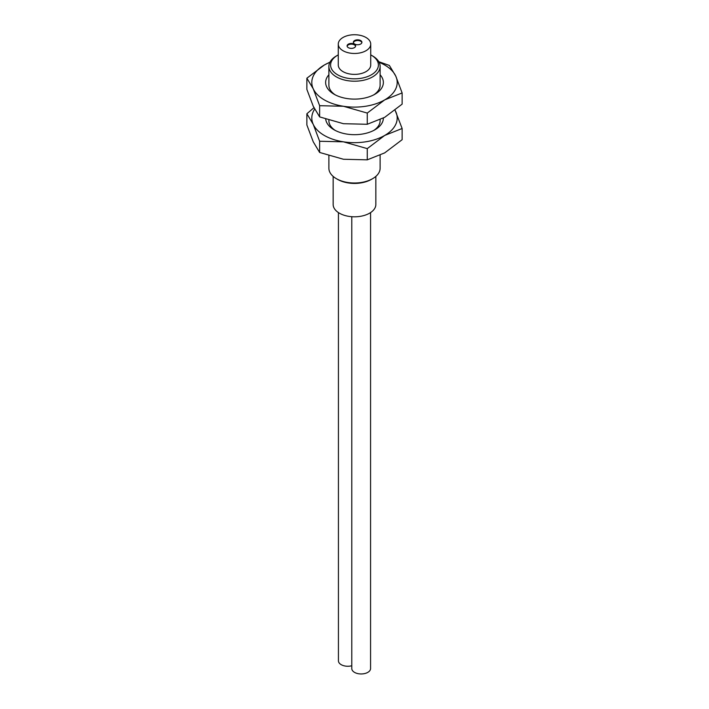 <?xml version="1.0" encoding="UTF-8"?>
<svg xmlns="http://www.w3.org/2000/svg" width="709" height="709" viewBox="0 0 709 709"><rect width="100%" height="100%" fill="white"/><g stroke="black" fill="none" stroke-linecap="round" stroke-linejoin="round"><path stroke-width="1.06" d="M395.01 110.223A42.7 24.655 180 0 1 395.746 111.632A42.7 24.655 180 0 1 384.695 135.446A42.7 24.655 180 0 1 343.448 141.827A42.7 24.655 180 0 1 324.305 135.446A42.7 24.655 180 0 1 313.254 124.394A42.7 24.655 180 0 1 314.663 109.142M325.706 119.174A28.865 16.662 0 0 0 334.09 129.8L334.09 129.8A28.865 16.662 0 0 0 374.91 129.8A28.865 16.662 0 0 0 383.365 118.066M402.127 128.497L384.695 135.446L367.262 148.624L343.448 141.827L319.635 141.259L313.254 124.394L306.873 113.759L306.873 124.97L313.254 141.827L319.635 152.462L343.448 159.259L367.262 159.835L384.695 152.878L402.127 139.7L402.127 128.497L395.055 110.187M367.262 159.835L367.262 148.624M319.635 152.462L319.635 141.259M306.873 113.759L313.945 107.715M328.879 155.785L328.879 168.219A25.621 14.792 0 0 0 336.385 178.677A25.621 14.792 0 0 0 372.615 178.677L372.615 178.677A25.621 14.792 0 0 0 380.121 168.219L380.121 155.289M336.385 178.677L337.59 179.377A23.911 13.808 0 0 0 371.41 179.377L372.615 178.677L371.41 179.377M333.15 176.399L333.15 204.476A21.35 12.328 0 0 0 346.329 215.864A21.35 12.328 0 0 0 369.593 213.196A21.35 12.328 0 0 0 375.85 204.476L375.85 176.399M351.779 216.706L351.779 668.543A9.394 5.424 0 0 0 357.575 673.55A9.394 5.424 0 0 0 367.811 672.371A9.394 5.424 0 0 0 370.568 668.543L370.568 212.594M338.432 212.594L338.432 660.832A9.394 5.424 0 0 0 351.779 665.751M335.304 130.465A25.621 14.792 180 0 1 328.879 120.663L328.879 120.229M380.121 119.732L380.121 120.663A25.621 14.792 180 0 1 373.696 130.465M367.262 124.27L384.695 117.322L402.127 104.143L402.127 92.941L384.695 99.889L367.262 113.068L343.448 106.27L319.635 105.694L313.254 88.838L306.873 78.203L306.873 89.405L313.254 106.27L319.635 116.905L343.448 123.703L367.262 124.27L367.262 113.068M319.635 116.905L319.635 105.694M306.873 78.203L324.305 65.024L330.004 62.091M378.783 61.701L389.365 65.441L395.746 76.076L402.127 92.941M379.111 62.312A42.7 24.655 0 0 1 395.746 76.076A42.7 24.655 180 0 1 384.695 99.889A42.7 24.655 180 0 1 343.448 106.27A42.7 24.655 180 0 1 324.305 99.889A42.7 24.655 180 0 1 313.254 88.838A42.7 24.655 180 0 1 324.305 65.024A42.7 24.655 180 0 1 329.889 62.312M328.879 74.782A28.865 16.662 0 0 0 334.09 94.235L334.09 94.235A28.865 16.662 0 0 0 374.91 94.235A28.865 16.662 0 0 0 380.121 74.782M335.304 94.9A25.621 14.792 180 0 1 328.879 85.107L328.879 66.416A25.621 14.792 180 0 1 336.385 55.958L337.59 55.258A23.911 13.808 180 0 1 338.273 54.885M370.727 54.885A23.911 13.808 180 0 1 371.41 55.258L372.615 55.958A25.621 14.792 180 0 1 380.121 66.416A25.621 14.792 180 0 1 372.615 76.873A25.621 14.792 180 0 1 344.698 80.082A25.621 14.792 180 0 1 328.879 66.416M380.121 66.416L380.121 85.107A25.621 14.792 180 0 1 373.696 94.9M371.41 55.258A23.911 13.808 180 0 1 371.41 74.782A23.911 13.808 180 0 1 337.59 74.782A23.911 13.808 180 0 1 337.59 55.258L336.385 55.958M338.273 44.109L338.273 65.024A16.227 9.368 0 0 0 348.287 73.674A16.227 9.368 0 0 0 365.977 71.644A16.227 9.368 0 0 0 370.727 65.024L370.727 44.109A16.227 9.368 180 0 1 365.977 50.729A16.227 9.368 180 0 1 348.287 52.758A16.227 9.368 180 0 1 338.273 44.109A16.227 9.368 180 0 1 343.023 37.48A16.227 9.368 180 0 1 360.713 35.45A16.227 9.368 180 0 1 370.727 44.109M354.624 40.546A4.272 2.464 0 0 0 353.374 42.292A4.272 2.464 0 0 0 356.007 44.57A4.272 2.464 0 0 0 360.659 44.038A4.272 2.464 0 0 0 361.909 42.292A4.272 2.464 0 0 0 359.277 40.014A4.272 2.464 0 0 0 354.624 40.546M354.376 47.663A4.272 2.464 0 0 0 355.626 45.917A4.272 2.464 0 0 0 352.993 43.639A4.272 2.464 0 0 0 348.341 44.171A4.272 2.464 0 0 0 347.091 45.917A4.272 2.464 0 0 0 349.723 48.194A4.272 2.464 0 0 0 354.376 47.663M353.41 42.637A4.272 2.464 180 0 1 354.624 41.246A4.272 2.464 180 0 1 358.993 40.652A4.272 2.464 180 0 1 361.865 42.637M347.135 46.262A4.272 2.464 180 0 1 348.341 44.871A4.272 2.464 180 0 1 352.71 44.277A4.272 2.464 180 0 1 355.59 46.262"/></g></svg>
